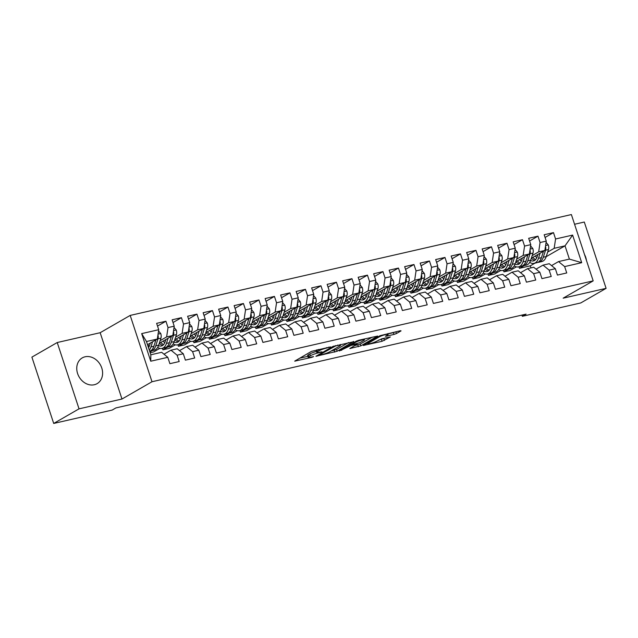 <?xml version="1.0" encoding="UTF-8"?>
<svg xmlns="http://www.w3.org/2000/svg" width="638" height="638" viewBox="0 0 638 638"><rect width="100%" height="100%" fill="white"/><g stroke="black" fill="none" stroke-linecap="round" stroke-linejoin="round"><path stroke-width="0.96" d="M330.548 346.905L311.519 351.355L294.692 361.14L311.711 357.392L313.601 356.61L310.913 357.128A5.981 0.829 161.8 0 1 308.17 357.296A5.981 0.829 161.8 0 1 308.983 356.538L310.371 355.741A5.981 0.829 161.8 0 1 318.187 352.934L321.983 351.841L319.471 352.192A5.981 0.829 161.8 0 1 316.735 352.359A5.981 0.829 161.8 0 1 317.549 351.61L318.928 350.812A5.981 0.829 161.8 0 1 326.744 348.005L330.548 346.905M85.085 356.786A14.865 12.234 60.1 0 0 82.262 357.886A14.865 12.234 60.1 0 0 78.251 375.232A14.865 12.234 60.1 0 0 94.272 384.746A14.865 12.234 60.1 0 0 97.096 383.645A14.865 12.234 60.1 0 0 101.107 366.292A14.865 12.234 60.1 0 0 85.085 356.786M393.973 334.44L396.413 333.562L401.063 330.883L400.465 330.699L380.065 335.684L363.237 345.469L382.05 341.306L390.36 336.96L381.827 338.77L376.595 341.25A5 0.694 161.8 0 1 371.356 343.268A5 0.694 161.8 0 1 367.775 343.746A5 0.694 161.8 0 1 368.453 343.116L379.371 336.824A5 0.694 161.8 0 1 384.61 334.806A5 0.694 161.8 0 1 388.191 334.336A5 0.694 161.8 0 1 387.505 334.966L385.432 336.25L386.293 336.194L393.973 334.44L393.383 332.645L395.855 331.752L396.413 333.562M526.079 314.143L115.901 407.921L112.144 410.082L53.704 423.441L79.032 408.846L121.978 399.029L151.996 381.739L593.18 280.88L563.163 298.169L606.1 288.352L580.771 302.946L522.331 316.304L526.079 314.143M353.747 341.705L332.749 346.506L315.914 356.283L337.167 351.251L353.651 341.426M358.851 340.214L377.664 336.059L360.829 345.844L349.847 348.531L357.081 344.185L351.123 345.405L339.376 350.964L356.411 341.091L358.851 340.214M151.996 381.739L130.192 315.419L571.377 214.559L593.18 280.88M150.743 361.212L141.668 333.61L158.718 329.71L157.323 339.041L146.477 341.521L150.831 354.784L150.743 361.212L167.794 357.312L169.891 363.676L179.19 361.555L177.101 355.191L183.297 353.771L185.387 360.135L194.694 358.006L192.596 351.642L198.801 350.23L200.89 356.586L210.197 354.465L208.1 348.101L214.304 346.681L216.394 353.045L225.692 350.916L223.603 344.56L229.808 343.14L231.897 349.504L241.196 347.375L239.106 341.011L245.303 339.591L247.4 345.956L256.699 343.834L254.61 337.47L260.806 336.051L262.904 342.415L272.203 340.285L270.105 333.921L276.31 332.51L278.399 338.874L287.706 336.744L285.609 330.38L291.813 328.961L293.903 335.325L303.202 333.195L301.112 326.839L307.317 325.42L309.406 331.784L318.705 329.655L316.615 323.291L322.812 321.871L324.909 328.235L334.208 326.114L332.119 319.75L338.315 318.33L340.413 324.694L349.712 322.565L347.622 316.201L353.819 314.789L355.908 321.153L365.215 319.024L363.118 312.66L369.322 311.24L371.412 317.604L380.719 315.483L378.621 309.119L384.826 307.699L386.915 314.063L396.214 311.934L394.125 305.57L400.329 304.159L402.418 310.515L411.717 308.393L409.628 302.029L415.824 300.61L417.922 306.974L427.221 304.844L425.131 298.488L431.328 297.069L433.425 303.433L442.724 301.303L440.627 294.939L446.831 293.52L448.921 299.884L458.228 297.763L456.13 291.399L462.335 289.979L464.424 296.343L473.723 294.214L471.634 287.85L477.838 286.438L479.928 292.802L489.226 290.673L487.137 284.309L493.334 282.889L495.431 289.253L504.73 287.132L502.64 280.768L508.837 279.348L510.934 285.712L520.233 283.583L518.144 277.219L524.34 275.807L526.43 282.163L535.737 280.042L533.639 273.678L539.844 272.259L541.933 278.623L551.24 276.493L549.143 270.137L555.347 268.718L557.437 275.082L566.735 272.952L564.646 266.588L558.537 261.58L569.391 259.1L565.029 245.837L554.175 248.318L547.675 252.058M157.522 326.066L165.928 321.225L156.629 323.346L158.718 329.71M165.928 321.225L168.025 327.581L174.222 326.17L172.826 335.5L159.277 343.3M173.026 322.517L181.431 317.676L172.132 319.805L174.222 326.17M181.431 317.676L183.521 324.04L189.725 322.621L188.33 331.951L174.78 339.759M188.529 318.976L196.935 314.135L187.636 316.257L189.725 322.621M196.935 314.135L199.024 320.499L205.229 319.08L203.833 328.411L190.284 336.218M204.024 315.435L212.438 310.586L203.131 312.716L205.229 319.08M212.438 310.586L214.528 316.95L220.732 315.539L219.336 324.87L205.787 332.669M219.528 311.886L227.941 307.045L218.635 309.175L220.732 315.539M227.941 307.045L230.031 313.41L236.227 311.99L234.832 321.321L221.29 329.128M235.031 308.345L243.437 303.505L234.138 305.626L236.227 311.99M243.437 303.505L245.534 309.869L251.731 308.449L250.335 317.78L236.786 325.579M250.535 304.804L258.94 299.956L249.641 302.085L251.731 308.449M258.94 299.956L261.03 306.32L267.234 304.9L265.839 314.231L252.289 322.038M266.038 301.256L274.444 296.415L265.145 298.536L267.234 304.9M274.444 296.415L276.533 302.779L282.738 301.359L281.342 310.69L267.793 318.498M281.533 297.715L289.947 292.866L280.64 294.995L282.738 301.359M289.947 292.866L292.037 299.23L298.241 297.818L296.845 307.149L283.296 314.949M297.037 294.166L305.45 289.325L296.144 291.454L298.241 297.818M305.45 289.325L307.54 295.689L313.736 294.27L312.349 303.6L298.799 311.408M312.54 290.625L320.946 285.784L311.647 287.905L313.736 294.27M320.946 285.784L323.043 292.148L329.24 290.729L327.844 300.059L314.295 307.867M328.044 287.084L336.449 282.235L327.15 284.365L329.24 290.729M336.449 282.235L338.547 288.599L344.743 287.18L343.348 296.518L329.798 304.318M343.547 283.535L351.953 278.694L342.654 280.824L344.743 287.18M351.953 278.694L354.042 285.058L360.247 283.639L358.851 292.97L345.302 300.777M359.05 279.994L367.456 275.153L358.157 277.275L360.247 283.639M367.456 275.153L369.546 281.51L375.75 280.098L374.354 289.429L360.805 297.228M374.546 276.453L382.959 271.605L373.653 273.734L375.75 280.098M382.959 271.605L385.049 277.969L391.254 276.549L389.858 285.88L376.308 293.687M390.049 272.904L398.463 268.064L389.156 270.185L391.254 276.549M398.463 268.064L400.552 274.428L406.749 273.008L405.353 282.339L391.812 290.146M405.553 269.364L413.958 264.515L404.659 266.644L406.749 273.008M413.958 264.515L416.056 270.879L422.252 269.467L420.857 278.798L407.307 286.598M421.056 265.815L429.462 260.974L420.163 263.103L422.252 269.467M429.462 260.974L431.551 267.338L437.756 265.918L436.36 275.249L422.811 283.057M436.559 262.274L444.965 257.433L435.666 259.554L437.756 265.918M444.965 257.433L447.055 263.797L453.259 262.377L451.863 271.708L438.314 279.516M452.063 258.733L460.469 253.884L451.162 256.013L453.259 262.377M460.469 253.884L462.558 260.248L468.763 258.829L467.367 268.159L453.817 275.967M467.558 255.184L475.972 250.343L466.665 252.473L468.763 258.829M475.972 250.343L478.061 256.707L484.258 255.288L482.87 264.618L469.321 272.426M483.062 251.643L491.467 246.802L482.168 248.924L484.258 255.288M491.467 246.802L493.565 253.158L499.761 251.747L498.366 261.078L484.816 268.877M498.565 248.094L506.971 243.253L497.672 245.383L499.761 251.747M506.971 243.253L509.068 249.618L515.265 248.198L513.869 257.529L500.32 265.336M514.068 244.553L522.474 239.713L513.175 241.834L515.265 248.198M522.474 239.713L524.564 246.077L530.768 244.657L529.373 253.988L515.823 261.795M529.572 241.012L537.978 236.164L528.679 238.293L530.768 244.657M537.978 236.164L540.067 242.528L546.272 241.116L544.876 250.447L531.326 258.246M545.067 237.464L553.481 232.623L544.174 234.752L546.272 241.116M553.481 232.623L555.57 238.987L572.621 235.087L581.697 262.689L564.646 266.588M536.048 269.148L543.034 265.129L549.238 263.709L555.347 268.718M549.143 270.137L543.034 265.129M540.139 253.174L538.48 258.334A14.578 8.031 77.1 0 1 534.022 263.342A14.578 8.031 77.1 0 1 529.723 262.37L529.684 262.425M524.181 265.591L519.468 268.311L518.965 266.788M530.991 267.88L530.314 265.831L519.468 268.311M530.314 265.831L535.035 263.111M546.192 256.691L565.029 245.837L572.621 235.087M555.57 238.987L554.175 248.318M520.544 272.697L527.53 268.67L533.735 267.25L539.844 272.259M533.639 273.678L527.53 268.67M516.365 266.867L510.169 270.44L503.964 271.852L503.462 270.329M544.876 250.447L538.671 251.858L532.172 255.607M508.685 269.14L503.964 271.852M540.067 242.528L538.671 251.858M505.041 276.238L512.027 272.211L518.231 270.799L524.34 275.807M518.144 277.219L512.027 272.211M500.87 270.408L494.665 273.981L488.461 275.401L487.958 273.877M529.373 253.988L523.168 255.407L516.676 259.148M493.182 272.681L488.461 275.401M524.564 246.077L523.168 255.407M489.545 279.779L496.531 275.76L502.728 274.34L508.837 279.348M502.64 280.768L496.531 275.76M485.366 273.949L479.162 277.53L472.957 278.942L472.455 277.418M513.869 257.529L507.673 258.948L501.173 262.696M477.679 276.222L472.957 278.942M509.068 249.618L507.673 258.948M474.042 283.328L481.028 279.3L487.225 277.881L493.334 282.889M487.137 284.309L481.028 279.3M469.863 277.498L463.659 281.071L457.462 282.49L456.96 280.959M498.366 261.078L492.169 262.489L485.67 266.237M462.175 279.771L457.462 282.49M493.565 253.158L492.169 262.489M458.539 286.869L465.525 282.841L471.729 281.43L477.838 286.438M471.634 287.85L465.525 282.841M454.36 281.039L448.155 284.612L441.959 286.031L441.456 284.508M482.87 264.618L476.666 266.038L470.166 269.778M446.672 283.312L441.959 286.031M478.061 256.707L476.666 266.038M443.035 290.41L450.021 286.39L456.226 284.971L462.335 289.979M456.13 291.399L450.021 286.39M438.856 284.58L432.652 288.161L426.455 289.572L425.953 288.049M467.367 268.159L461.162 269.579L454.663 273.327M431.168 286.861L426.455 289.572M462.558 260.248L461.162 269.579M427.532 293.959L434.518 289.931L440.722 288.512L446.831 293.52M440.627 294.939L434.518 289.931M423.361 288.129L417.156 291.702L410.952 293.121L410.449 291.598M451.863 271.708L445.659 273.128L439.159 276.868M415.673 290.402L410.952 293.121M447.055 263.797L445.659 273.128M412.036 297.499L419.022 293.48L425.219 292.06L431.328 297.069M425.131 298.488L419.022 293.48M407.857 291.67L401.653 295.242L395.448 296.662L394.946 295.139M436.36 275.249L430.164 276.669L423.664 280.409M400.17 293.943L395.448 296.662M431.551 267.338L430.164 276.669M396.533 301.048L403.519 297.021L409.716 295.601L415.824 300.61M409.628 302.029L403.519 297.021M392.354 295.219L386.149 298.791L379.945 300.211L379.45 298.68M420.857 278.798L414.66 280.21L408.161 283.958M400.624 285.066L398.965 290.226A14.578 8.031 77.1 0 1 394.507 295.242A14.578 8.031 77.1 0 1 390.201 294.262L390.169 294.317M384.666 297.491L379.945 300.211M416.056 270.879L414.66 280.21M381.03 304.589L388.016 300.562L394.212 299.15L400.329 304.159M394.125 305.57L388.016 300.562M376.851 298.759L370.646 302.332L364.45 303.752L363.947 302.229M405.353 282.339L399.157 283.758L392.657 287.499M369.163 301.032L364.45 303.752M400.552 274.428L399.157 283.758M365.526 308.13L372.512 304.111L378.717 302.691L384.826 307.699M378.621 309.119L372.512 304.111M361.347 302.3L355.143 305.881L348.946 307.293L348.444 305.769M389.858 285.88L383.653 287.299L377.154 291.048M353.659 304.581L348.946 307.293M385.049 277.969L383.653 287.299M350.023 311.679L357.009 307.652L363.213 306.232L369.322 311.24M363.118 312.66L357.009 307.652M345.844 305.849L339.647 309.422L333.443 310.842L332.94 309.318M374.354 289.429L368.15 290.848L361.65 294.589M338.164 308.122L333.443 310.842M369.546 281.51L368.15 290.848M334.519 315.22L341.505 311.192L347.71 309.781L353.819 314.789M347.622 316.201L341.505 311.192M330.348 309.39L324.144 312.963L317.939 314.382L317.437 312.859M358.851 292.97L352.647 294.389L346.155 298.129M322.661 311.663L317.939 314.382M354.042 285.058L352.647 294.389M319.024 318.761L326.01 314.741L332.207 313.322L338.315 318.33M332.119 319.75L326.01 314.741M314.845 312.939L308.64 316.512L302.436 317.923L301.934 316.4M343.348 296.518L337.151 297.93L330.651 301.678M307.157 315.212L302.436 317.923M338.547 288.599L337.151 297.93M303.521 322.31L310.507 318.282L316.703 316.863L322.812 321.871M316.615 323.291L310.507 318.282M299.342 316.48L293.137 320.053L286.94 321.472L286.438 319.949M327.844 300.059L321.648 301.479L315.148 305.219M291.654 318.753L286.94 321.472M323.043 292.148L321.648 301.479M288.017 325.851L295.003 321.831L301.208 320.412L307.317 325.42M301.112 326.839L295.003 321.831M283.838 320.021L277.634 323.594L271.437 325.013L270.935 323.49M312.349 303.6L306.144 305.02L299.645 308.76M276.15 322.294L271.437 325.013M307.54 295.689L306.144 305.02M272.514 329.399L279.5 325.372L285.704 323.952L291.813 328.961M285.609 330.38L279.5 325.372M268.335 323.57L262.13 327.142L255.934 328.562L255.431 327.031M296.845 307.149L290.641 308.561L284.141 312.309M276.605 313.418L274.946 318.577A14.578 8.031 77.1 0 1 270.488 323.594A14.578 8.031 77.1 0 1 266.19 322.613L266.15 322.668M260.647 325.843L255.934 328.562M292.037 299.23L290.641 308.561M257.01 332.94L263.996 328.913L270.201 327.501L276.31 332.51M270.105 333.921L263.996 328.913M252.839 327.111L246.635 330.683L240.43 332.103L239.928 330.58M281.342 310.69L275.137 312.11L268.638 315.85M245.151 329.383L240.43 332.103M276.533 302.779L275.137 312.11M241.515 336.481L248.501 332.462L254.698 331.042L260.806 336.051M254.61 337.47L248.501 332.462M237.336 330.651L231.131 334.232L224.927 335.644L224.424 334.121M265.839 314.231L259.642 315.651L253.142 319.399M229.648 332.932L224.927 335.644M261.03 306.32L259.642 315.651M226.011 340.03L232.998 336.003L239.194 334.583L245.303 339.591M239.106 341.011L232.998 336.003M221.833 334.2L215.628 337.773L209.424 339.193L208.929 337.669M250.335 317.78L244.139 319.199L237.639 322.94M214.145 336.473L209.424 339.193M245.534 309.869L244.139 319.199M210.508 343.571L217.494 339.552L223.691 338.132L229.808 343.14M223.603 344.56L217.494 339.552M206.329 337.741L200.125 341.314L193.928 342.734L193.426 341.21M234.832 321.321L228.635 322.74L222.136 326.481M198.641 340.014L193.928 342.734M230.031 313.41L228.635 322.74M195.005 347.12L201.991 343.092L208.195 341.673L214.304 346.681M208.1 348.101L201.991 343.092M190.826 341.29L184.621 344.863L178.425 346.274L177.922 344.751M219.336 324.87L213.132 326.281L206.632 330.029M183.138 343.563L178.425 346.274M214.528 316.95L213.132 326.281M179.501 350.661L186.487 346.633L192.692 345.222L198.801 350.23M192.596 351.642L186.487 346.633M175.322 344.831L169.118 348.404L162.921 349.823L162.419 348.3M203.833 328.411L197.628 329.83L191.129 333.57M167.642 347.104L162.921 349.823M199.024 320.499L197.628 329.83M163.998 354.202L170.984 350.182L177.189 348.763L183.297 353.771M177.101 355.191L170.984 350.182M159.827 348.372L153.622 351.945L150.161 352.742M188.33 331.951L182.125 333.371L175.633 337.119M152.139 350.645L149.898 351.937M183.521 324.04L182.125 333.371M150.831 354.784L161.685 352.304L167.794 357.312M172.826 335.5L166.63 336.912L160.13 340.66M168.025 327.581L166.63 336.912M521.932 315.092L522.331 316.304M606.1 288.352L584.296 222.032L574.567 224.257M121.978 399.029L100.166 332.709L57.229 342.526L79.032 408.846M57.229 342.526L31.9 357.12L53.704 423.441M100.166 332.709L130.192 315.419M551.551 265.607L558.537 261.58M157.323 339.041L147.514 344.695M141.668 333.61L146.477 341.521M569.391 259.1L581.697 262.689M586.442 260.392A14.865 12.234 60.1 0 0 584.488 254.45M316.735 352.359L316.145 350.573A5.981 0.829 161.8 0 1 316.958 349.815L317.03 349.776M316.432 351.434A5.981 0.829 161.8 0 0 309.781 353.954L310.371 355.741M308.17 357.296L307.58 355.502A5.981 0.829 161.8 0 1 308.401 354.744L309.781 353.954M299.573 358.237L307.859 356.347M331.066 351.036L336.577 349.457L348.531 342.574M335.572 345.987L319.311 354.975L321.943 354.6A5.981 0.829 161.8 0 0 329.758 351.793L339.703 346.067A5.981 0.829 161.8 0 0 340.517 345.31A5.981 0.829 161.8 0 0 337.781 345.477L335.572 345.987L335.436 345.565M372.193 337.167L360.239 344.049L360.829 345.844M354.728 345.629L360.239 344.049M363.804 340.405A5 0.694 161.8 0 0 364.481 339.767A5 0.694 161.8 0 0 360.901 340.245A5 0.694 161.8 0 0 355.661 342.263L351.817 344.48L352.415 344.664L359.96 342.614L363.804 340.405M388.04 333.873L393.383 332.645M378.39 340.221L384.897 338.068M150.369 343.053L149.619 345.365A12.098 6.667 77.1 0 1 148.502 347.678M152.586 341.769L150.935 346.928A14.578 8.031 77.1 0 1 149.292 350.095M158.535 330.955L160.784 333.618A5.048 2.783 77.1 0 1 160.936 338.148L158.679 345.158A14.578 8.031 77.1 0 1 154.229 350.174L151.278 350.844A14.578 8.031 -102.9 0 0 155.736 345.836L157.993 338.818A5.048 2.783 -102.9 0 0 158.16 335.7L157.913 335.125M149.268 346.314A12.098 6.667 77.1 0 1 147.673 344.6M155.935 339.839L153.878 346.259A14.578 8.031 77.1 0 1 149.659 351.211M150.329 350.956A14.578 8.031 -102.9 0 0 151.278 350.844M165.872 339.504L165.122 341.824A12.098 6.667 77.1 0 1 161.422 345.987A12.098 6.667 77.1 0 1 158.543 345.565M168.089 338.228L166.43 343.388A14.578 8.031 77.1 0 1 161.972 348.396A14.578 8.031 77.1 0 1 157.674 347.423M174.038 327.414L176.279 330.077A5.048 2.783 77.1 0 1 176.439 334.599L174.182 341.617A14.578 8.031 77.1 0 1 169.724 346.625L166.781 347.303A14.578 8.031 -102.9 0 0 171.239 342.287L173.488 335.277A5.048 2.783 -102.9 0 0 173.664 332.159L173.416 331.585M164.763 342.773A12.098 6.667 77.1 0 1 163.176 341.059M171.439 336.298L169.381 342.718A14.578 8.031 77.1 0 1 164.923 347.726L161.972 348.396M159.325 343.276A12.098 6.667 -102.9 0 0 162.826 345.341M165.824 347.415A14.578 8.031 -102.9 0 0 166.781 347.303M163.639 344.6A12.098 6.667 77.1 0 1 160.8 342.431M181.367 335.963L180.626 338.284A12.098 6.667 77.1 0 1 176.925 342.439A12.098 6.667 77.1 0 1 174.046 342.024M183.592 334.679L181.934 339.847A14.578 8.031 77.1 0 1 177.476 344.855A14.578 8.031 77.1 0 1 173.177 343.874M189.542 323.873L191.783 326.528A5.048 2.783 77.1 0 1 191.942 331.058L189.685 338.068A14.578 8.031 77.1 0 1 185.227 343.084L182.285 343.754A14.578 8.031 -102.9 0 0 186.743 338.746L188.992 331.728A5.048 2.783 -102.9 0 0 189.167 328.618L188.912 328.036M180.267 339.225A12.098 6.667 77.1 0 1 178.68 337.518M186.942 332.757L184.884 339.169A14.578 8.031 77.1 0 1 180.426 344.185L177.476 344.855M174.828 339.727A12.098 6.667 -102.9 0 0 178.329 341.801M181.328 343.866A14.578 8.031 -102.9 0 0 182.285 343.754M179.134 341.059A12.098 6.667 77.1 0 1 176.303 338.882M196.871 332.422L196.129 334.735A12.098 6.667 77.1 0 1 192.429 338.898A12.098 6.667 77.1 0 1 189.55 338.483M199.096 331.138L197.437 336.298A14.578 8.031 77.1 0 1 192.979 341.314A14.578 8.031 77.1 0 1 188.681 340.333M205.037 320.324L207.286 322.988A5.048 2.783 77.1 0 1 207.438 327.517L205.189 334.527A14.578 8.031 77.1 0 1 200.731 339.536L197.788 340.214A14.578 8.031 -102.9 0 0 202.246 335.197L204.495 328.187A5.048 2.783 -102.9 0 0 204.67 325.069L204.415 324.495M195.77 335.684A12.098 6.667 77.1 0 1 194.175 333.969M202.445 329.208L200.38 335.628A14.578 8.031 77.1 0 1 195.922 340.636L192.979 341.314M190.331 336.186A12.098 6.667 -102.9 0 0 193.832 338.252M196.831 340.325A14.578 8.031 -102.9 0 0 197.788 340.214M194.638 337.51A12.098 6.667 77.1 0 1 191.799 335.341M212.374 328.873L211.633 331.194A12.098 6.667 77.1 0 1 207.932 335.349A12.098 6.667 77.1 0 1 205.053 334.934M214.599 327.597L212.94 332.757A14.578 8.031 77.1 0 1 208.482 337.765A14.578 8.031 77.1 0 1 204.176 336.792M220.541 316.783L222.79 319.439A5.048 2.783 77.1 0 1 222.941 323.968L220.692 330.986A14.578 8.031 77.1 0 1 216.234 335.995L213.283 336.673A14.578 8.031 -102.9 0 0 217.741 331.656L219.998 324.646A5.048 2.783 -102.9 0 0 220.174 321.528L219.919 320.954M211.274 332.143A12.098 6.667 77.1 0 1 209.679 330.428M217.949 325.667L215.883 332.079A14.578 8.031 77.1 0 1 211.425 337.095L208.482 337.765M205.835 332.645A12.098 6.667 -102.9 0 0 209.336 334.711M212.334 336.784A14.578 8.031 -102.9 0 0 213.283 336.673M210.141 333.969A12.098 6.667 77.1 0 1 207.302 331.8M227.878 325.332L227.128 327.645A12.098 6.667 77.1 0 1 223.428 331.808A12.098 6.667 77.1 0 1 220.549 331.393M230.103 324.048L228.444 329.208A14.578 8.031 77.1 0 1 223.986 334.224A14.578 8.031 77.1 0 1 219.679 333.243M236.044 313.234L238.293 315.898A5.048 2.783 77.1 0 1 238.445 320.428L236.196 327.438A14.578 8.031 77.1 0 1 231.738 332.454L228.787 333.124A14.578 8.031 -102.9 0 0 233.245 328.115L235.502 321.097A5.048 2.783 -102.9 0 0 235.669 317.979L235.422 317.405M226.777 328.594A12.098 6.667 77.1 0 1 225.182 326.879M233.444 322.118L231.387 328.538A14.578 8.031 77.1 0 1 226.929 333.546L223.986 334.224M221.338 329.096A12.098 6.667 -102.9 0 0 224.831 331.162M227.838 333.235A14.578 8.031 -102.9 0 0 228.787 333.124M225.645 330.42A12.098 6.667 77.1 0 1 222.806 328.251M243.381 321.791L242.631 324.104A12.098 6.667 77.1 0 1 238.931 328.267A12.098 6.667 77.1 0 1 236.052 327.844M245.598 320.507L243.939 325.667A14.578 8.031 77.1 0 1 239.489 330.683A14.578 8.031 77.1 0 1 235.183 329.702M251.547 309.693L253.796 312.357A5.048 2.783 77.1 0 1 253.948 316.879L251.691 323.897A14.578 8.031 77.1 0 1 247.233 328.905L244.29 329.583A14.578 8.031 -102.9 0 0 248.748 324.567L251.005 317.557A5.048 2.783 -102.9 0 0 251.173 314.438L250.925 313.864M242.281 325.053A12.098 6.667 77.1 0 1 240.686 323.338M248.948 318.577L246.89 324.997A14.578 8.031 77.1 0 1 242.432 330.005L239.489 330.683M236.834 325.555A12.098 6.667 -102.9 0 0 240.335 327.621M243.341 329.694A14.578 8.031 -102.9 0 0 244.29 329.583M241.148 326.879A12.098 6.667 77.1 0 1 238.309 324.71M258.876 318.242L258.135 320.563A12.098 6.667 77.1 0 1 254.434 324.718A12.098 6.667 77.1 0 1 251.555 324.303M261.101 316.966L259.443 322.126A14.578 8.031 77.1 0 1 254.985 327.135A14.578 8.031 77.1 0 1 250.686 326.162M267.051 306.152L269.292 308.808A5.048 2.783 77.1 0 1 269.451 313.338L267.194 320.348A14.578 8.031 77.1 0 1 262.736 325.364L259.794 326.034A14.578 8.031 -102.9 0 0 264.252 321.026L266.501 314.016A5.048 2.783 -102.9 0 0 266.676 310.897L266.421 310.315M257.776 321.504A12.098 6.667 77.1 0 1 256.189 319.798M264.451 315.036L262.393 321.448A14.578 8.031 77.1 0 1 257.935 326.465L254.985 327.135M252.337 322.015A12.098 6.667 -102.9 0 0 255.838 324.08M258.837 326.146A14.578 8.031 -102.9 0 0 259.794 326.034M256.643 323.338A12.098 6.667 77.1 0 1 253.812 321.161M274.38 314.701L273.638 317.014A12.098 6.667 77.1 0 1 269.938 321.177A12.098 6.667 77.1 0 1 267.059 320.762M282.546 302.603L284.795 305.267A5.048 2.783 77.1 0 1 284.955 309.797L282.698 316.807A14.578 8.031 77.1 0 1 278.24 321.823L275.297 322.493A14.578 8.031 -102.9 0 0 279.755 317.485L282.004 310.467A5.048 2.783 -102.9 0 0 282.179 307.349L281.924 306.774M273.279 317.963A12.098 6.667 77.1 0 1 271.684 316.249M279.954 311.488L277.889 317.907A14.578 8.031 77.1 0 1 273.431 322.916L270.488 323.594M267.84 318.466A12.098 6.667 -102.9 0 0 271.341 320.531M274.34 322.605A14.578 8.031 -102.9 0 0 275.297 322.493M272.147 319.79A12.098 6.667 77.1 0 1 269.308 317.62M289.883 311.153L289.142 313.473A12.098 6.667 77.1 0 1 285.441 317.636A12.098 6.667 77.1 0 1 282.562 317.214M292.108 309.877L290.45 315.036A14.578 8.031 77.1 0 1 285.991 320.045A14.578 8.031 77.1 0 1 281.693 319.072M298.05 299.062L300.299 301.726A5.048 2.783 77.1 0 1 300.45 306.248L298.201 313.266A14.578 8.031 77.1 0 1 293.743 318.274L290.8 318.952A14.578 8.031 -102.9 0 0 295.25 313.936L297.507 306.926A5.048 2.783 -102.9 0 0 297.683 303.808L297.428 303.233M288.783 314.422A12.098 6.667 77.1 0 1 287.188 312.708M295.458 307.947L293.392 314.359A14.578 8.031 77.1 0 1 288.934 319.375L285.991 320.045M283.344 314.925A12.098 6.667 -102.9 0 0 286.845 316.99M289.843 319.064A14.578 8.031 -102.9 0 0 290.8 318.952M287.65 316.249A12.098 6.667 77.1 0 1 284.811 314.079M305.387 307.612L304.645 309.932A12.098 6.667 77.1 0 1 300.945 314.087A12.098 6.667 77.1 0 1 298.058 313.673M307.612 306.328L305.953 311.496A14.578 8.031 77.1 0 1 301.495 316.504A14.578 8.031 77.1 0 1 297.188 315.523M313.553 295.522L315.802 298.177A5.048 2.783 77.1 0 1 315.954 302.707L313.705 309.717A14.578 8.031 77.1 0 1 309.247 314.733L306.296 315.403A14.578 8.031 -102.9 0 0 310.754 310.395L313.011 303.377A5.048 2.783 -102.9 0 0 313.178 300.267L312.931 299.685M304.286 310.873A12.098 6.667 77.1 0 1 302.691 309.167M310.961 304.406L308.896 310.818A14.578 8.031 77.1 0 1 304.438 315.834L301.495 316.504M298.847 311.376A12.098 6.667 -102.9 0 0 302.34 313.449M305.347 315.515A14.578 8.031 -102.9 0 0 306.296 315.403M303.154 312.7A12.098 6.667 77.1 0 1 300.315 310.531M320.89 304.071L320.14 306.384A12.098 6.667 77.1 0 1 316.44 310.546A12.098 6.667 77.1 0 1 313.561 310.124M323.107 302.787L321.456 307.947A14.578 8.031 77.1 0 1 316.998 312.963A14.578 8.031 77.1 0 1 312.692 311.982M329.056 291.973L331.305 294.636A5.048 2.783 77.1 0 1 331.457 299.166L329.2 306.176A14.578 8.031 77.1 0 1 324.75 311.185L321.799 311.862A14.578 8.031 -102.9 0 0 326.257 306.846L328.514 299.836A5.048 2.783 -102.9 0 0 328.682 296.718L328.434 296.144M319.79 307.333A12.098 6.667 77.1 0 1 318.195 305.618M326.457 300.857L324.399 307.277A14.578 8.031 77.1 0 1 319.941 312.285L316.998 312.963M314.351 307.835A12.098 6.667 -102.9 0 0 317.844 309.901M320.85 311.974A14.578 8.031 -102.9 0 0 321.799 311.862M318.657 309.159A12.098 6.667 77.1 0 1 315.818 306.99M336.393 300.522L335.644 302.843A12.098 6.667 77.1 0 1 331.943 306.998A12.098 6.667 77.1 0 1 329.064 306.583M338.611 299.246L336.952 304.406A14.578 8.031 77.1 0 1 332.494 309.414A14.578 8.031 77.1 0 1 328.195 308.441M344.56 288.432L346.801 291.087A5.048 2.783 77.1 0 1 346.96 295.617L344.703 302.635A14.578 8.031 77.1 0 1 340.245 307.644L337.303 308.314A14.578 8.031 -102.9 0 0 341.761 303.305L344.01 296.295A5.048 2.783 -102.9 0 0 344.185 293.177L343.938 292.595M335.285 303.784A12.098 6.667 77.1 0 1 333.698 302.077M341.96 297.316L339.902 303.728A14.578 8.031 77.1 0 1 335.444 308.744L332.494 309.414M329.846 304.294A12.098 6.667 -102.9 0 0 333.347 306.36M336.346 308.433A14.578 8.031 -102.9 0 0 337.303 308.314M334.16 305.618A12.098 6.667 77.1 0 1 331.321 303.441M351.889 296.981L351.147 299.294A12.098 6.667 77.1 0 1 347.447 303.457A12.098 6.667 77.1 0 1 344.568 303.042M354.114 295.697L352.455 300.857A14.578 8.031 77.1 0 1 347.997 305.873A14.578 8.031 77.1 0 1 343.699 304.892M360.063 284.883L362.304 287.547A5.048 2.783 77.1 0 1 362.464 292.076L360.207 299.086A14.578 8.031 77.1 0 1 355.749 304.103L352.806 304.773A14.578 8.031 -102.9 0 0 357.264 299.764L359.513 292.746A5.048 2.783 -102.9 0 0 359.688 289.628L359.433 289.054M350.788 300.243A12.098 6.667 77.1 0 1 349.201 298.528M357.463 293.767L355.406 300.187A14.578 8.031 77.1 0 1 350.948 305.195L347.997 305.873M345.349 300.745A12.098 6.667 -102.9 0 0 348.85 302.811M351.849 304.884A14.578 8.031 -102.9 0 0 352.806 304.773M349.656 302.069A12.098 6.667 77.1 0 1 346.825 299.9M367.392 293.432L366.651 295.753A12.098 6.667 77.1 0 1 362.95 299.916A12.098 6.667 77.1 0 1 360.071 299.493M369.617 292.156L367.959 297.316A14.578 8.031 77.1 0 1 363.5 302.324A14.578 8.031 77.1 0 1 359.202 301.351M375.559 281.342L377.808 284.006A5.048 2.783 77.1 0 1 377.959 288.528L375.71 295.546A14.578 8.031 77.1 0 1 371.252 300.554L368.309 301.232A14.578 8.031 -102.9 0 0 372.767 296.215L375.016 289.205A5.048 2.783 -102.9 0 0 375.192 286.087L374.937 285.513M366.292 296.702A12.098 6.667 77.1 0 1 364.697 294.987M372.967 290.226L370.901 296.646A14.578 8.031 77.1 0 1 366.443 301.654L363.5 302.324M360.853 297.204A12.098 6.667 -102.9 0 0 364.354 299.27M367.352 301.343A14.578 8.031 -102.9 0 0 368.309 301.232M365.159 298.528A12.098 6.667 77.1 0 1 362.32 296.359M382.896 289.891L382.154 292.212A12.098 6.667 77.1 0 1 378.454 296.367A12.098 6.667 77.1 0 1 375.575 295.952M385.121 288.607L383.462 293.775A14.578 8.031 77.1 0 1 379.004 298.783A14.578 8.031 77.1 0 1 374.697 297.802M391.062 277.801L393.311 280.457A5.048 2.783 77.1 0 1 393.463 284.987L391.214 291.997A14.578 8.031 77.1 0 1 386.756 297.013L383.805 297.683A14.578 8.031 -102.9 0 0 388.263 292.675L390.52 285.657A5.048 2.783 -102.9 0 0 390.695 282.546L390.44 281.964M381.795 293.153A12.098 6.667 77.1 0 1 380.2 291.446M388.47 286.685L386.405 293.097A14.578 8.031 77.1 0 1 381.947 298.113L379.004 298.783M376.356 293.663A12.098 6.667 -102.9 0 0 379.857 295.729M382.856 297.794A14.578 8.031 -102.9 0 0 383.805 297.683M380.663 294.987A12.098 6.667 77.1 0 1 377.824 292.81M398.399 286.35L397.649 288.663A12.098 6.667 77.1 0 1 393.949 292.826A12.098 6.667 77.1 0 1 391.07 292.411M406.565 274.252L408.814 276.916A5.048 2.783 77.1 0 1 408.966 281.446L406.717 288.456A14.578 8.031 77.1 0 1 402.259 293.472L399.308 294.142A14.578 8.031 -102.9 0 0 403.766 289.126L406.023 282.116A5.048 2.783 -102.9 0 0 406.191 278.997L405.943 278.423M397.299 289.612A12.098 6.667 77.1 0 1 395.704 287.897M403.966 283.136L401.908 289.556A14.578 8.031 77.1 0 1 397.45 294.565L394.507 295.242M391.86 290.115A12.098 6.667 -102.9 0 0 395.353 292.18M398.359 294.254A14.578 8.031 -102.9 0 0 399.308 294.142M396.166 291.438A12.098 6.667 77.1 0 1 393.327 289.269M413.902 282.801L413.153 285.122A12.098 6.667 77.1 0 1 409.452 289.285A12.098 6.667 77.1 0 1 406.573 288.862M416.12 281.525L414.461 286.685A14.578 8.031 77.1 0 1 410.011 291.694A14.578 8.031 77.1 0 1 405.704 290.721M422.069 270.711L424.318 273.375A5.048 2.783 77.1 0 1 424.469 277.897L422.212 284.915A14.578 8.031 77.1 0 1 417.754 289.923L414.812 290.601A14.578 8.031 -102.9 0 0 419.27 285.585L421.527 278.575A5.048 2.783 -102.9 0 0 421.694 275.457L421.447 274.882M412.802 286.071A12.098 6.667 77.1 0 1 411.207 284.357M419.469 279.596L417.411 286.007A14.578 8.031 77.1 0 1 412.953 291.024L410.011 291.694M407.355 286.574A12.098 6.667 -102.9 0 0 410.856 288.639M413.863 290.713A14.578 8.031 -102.9 0 0 414.812 290.601M411.67 287.897A12.098 6.667 77.1 0 1 408.83 285.728M429.398 279.261L428.656 281.573A12.098 6.667 77.1 0 1 424.956 285.736A12.098 6.667 77.1 0 1 422.077 285.322M431.623 277.977L429.964 283.136A14.578 8.031 77.1 0 1 425.506 288.153A14.578 8.031 77.1 0 1 421.208 287.172M437.572 267.17L439.813 269.826A5.048 2.783 77.1 0 1 439.973 274.356L437.716 281.366A14.578 8.031 77.1 0 1 433.258 286.382L430.315 287.052A14.578 8.031 -102.9 0 0 434.773 282.044L437.022 275.026A5.048 2.783 -102.9 0 0 437.197 271.908L436.942 271.333M428.297 282.522A12.098 6.667 77.1 0 1 426.71 280.816M434.972 276.047L432.915 282.467A14.578 8.031 77.1 0 1 428.457 287.483L425.506 288.153M422.858 283.025A12.098 6.667 -102.9 0 0 426.359 285.09M429.358 287.164A14.578 8.031 -102.9 0 0 430.315 287.052M427.165 284.349A12.098 6.667 77.1 0 1 424.334 282.179M444.901 275.72L444.16 278.032A12.098 6.667 77.1 0 1 440.459 282.195A12.098 6.667 77.1 0 1 437.58 281.773M447.126 274.436L445.468 279.596A14.578 8.031 77.1 0 1 441.01 284.612A14.578 8.031 77.1 0 1 436.711 283.631M453.068 263.622L455.317 266.285A5.048 2.783 77.1 0 1 455.476 270.815L453.219 277.825A14.578 8.031 77.1 0 1 448.761 282.833L445.818 283.511A14.578 8.031 -102.9 0 0 450.276 278.495L452.525 271.485A5.048 2.783 -102.9 0 0 452.701 268.367L452.446 267.793M443.801 278.981A12.098 6.667 77.1 0 1 442.206 277.267M450.476 272.506L448.41 278.926A14.578 8.031 77.1 0 1 443.952 283.934L441.01 284.612M438.362 279.484A12.098 6.667 -102.9 0 0 441.863 281.549M444.861 283.623A14.578 8.031 -102.9 0 0 445.818 283.511M442.668 280.808A12.098 6.667 77.1 0 1 439.829 278.639M460.405 272.171L459.663 274.492A12.098 6.667 77.1 0 1 455.963 278.647A12.098 6.667 77.1 0 1 453.084 278.232M462.63 270.895L460.971 276.055A14.578 8.031 77.1 0 1 456.513 281.063A14.578 8.031 77.1 0 1 452.214 280.09M468.571 260.081L470.82 262.736A5.048 2.783 77.1 0 1 470.972 267.266L468.723 274.284A14.578 8.031 77.1 0 1 464.265 279.292L461.322 279.962A14.578 8.031 -102.9 0 0 465.78 274.954L468.029 267.944A5.048 2.783 -102.9 0 0 468.204 264.826L467.949 264.244M459.304 275.433A12.098 6.667 77.1 0 1 457.709 273.726M465.979 268.965L463.914 275.377A14.578 8.031 77.1 0 1 459.456 280.393L456.513 281.063M453.865 275.943A12.098 6.667 -102.9 0 0 457.366 278.009M460.365 280.074A14.578 8.031 -102.9 0 0 461.322 279.962M458.172 277.267A12.098 6.667 77.1 0 1 455.333 275.09M475.908 268.63L475.166 270.943A12.098 6.667 77.1 0 1 471.466 275.106A12.098 6.667 77.1 0 1 468.579 274.691M478.133 267.346L476.474 272.506A14.578 8.031 77.1 0 1 472.016 277.522A14.578 8.031 77.1 0 1 467.71 276.541M484.075 256.532L486.323 259.195A5.048 2.783 77.1 0 1 486.475 263.725L484.226 270.735A14.578 8.031 77.1 0 1 479.768 275.752L476.817 276.421A14.578 8.031 -102.9 0 0 481.275 271.413L483.532 264.395A5.048 2.783 -102.9 0 0 483.7 261.277L483.452 260.703M474.808 271.892A12.098 6.667 77.1 0 1 473.213 270.177M481.483 265.416L479.417 271.836A14.578 8.031 77.1 0 1 474.959 276.844L472.016 277.522M469.369 272.394A12.098 6.667 -102.9 0 0 472.862 274.46M475.868 276.533A14.578 8.031 -102.9 0 0 476.817 276.421M473.675 273.718A12.098 6.667 77.1 0 1 470.836 271.549M491.412 265.081L490.662 267.402A12.098 6.667 77.1 0 1 486.961 271.565A12.098 6.667 77.1 0 1 484.082 271.142M493.629 263.805L491.978 268.965A14.578 8.031 77.1 0 1 487.52 273.973A14.578 8.031 77.1 0 1 483.213 273M499.578 252.991L501.827 255.655A5.048 2.783 77.1 0 1 501.978 260.176L499.721 267.194A14.578 8.031 77.1 0 1 495.271 272.203L492.321 272.881A14.578 8.031 -102.9 0 0 496.779 267.864L499.036 260.854A5.048 2.783 -102.9 0 0 499.203 257.736L498.956 257.162M490.311 268.351A12.098 6.667 77.1 0 1 488.716 266.636M496.978 261.875L494.921 268.295A14.578 8.031 77.1 0 1 490.462 273.303L487.52 273.973M484.872 268.853A12.098 6.667 -102.9 0 0 488.365 270.919M491.372 272.992A14.578 8.031 -102.9 0 0 492.321 272.881M489.179 270.177A12.098 6.667 77.1 0 1 486.339 268.008M506.915 261.54L506.165 263.861A12.098 6.667 77.1 0 1 502.465 268.016A12.098 6.667 77.1 0 1 499.586 267.601M509.132 260.256L507.473 265.424A14.578 8.031 77.1 0 1 503.015 270.432A14.578 8.031 77.1 0 1 498.717 269.451M515.081 249.45L517.322 252.106A5.048 2.783 77.1 0 1 517.482 256.635L515.225 263.646A14.578 8.031 77.1 0 1 510.767 268.662L507.824 269.332A14.578 8.031 -102.9 0 0 512.282 264.323L514.539 257.305A5.048 2.783 -102.9 0 0 514.707 254.195L514.459 253.613M505.806 264.802A12.098 6.667 77.1 0 1 504.219 263.095M512.481 258.334L510.424 264.746A14.578 8.031 77.1 0 1 505.966 269.762L503.015 270.432M500.367 265.304A12.098 6.667 -102.9 0 0 503.868 267.378M506.867 269.443A14.578 8.031 -102.9 0 0 507.824 269.332M504.682 266.636A12.098 6.667 77.1 0 1 501.843 264.459M522.41 257.999L521.669 260.312A12.098 6.667 77.1 0 1 517.968 264.475A12.098 6.667 77.1 0 1 515.089 264.06M524.635 256.715L522.977 261.875A14.578 8.031 77.1 0 1 518.519 266.891A14.578 8.031 77.1 0 1 514.22 265.91M530.585 245.901L532.826 248.565A5.048 2.783 77.1 0 1 532.985 253.095L530.728 260.105A14.578 8.031 77.1 0 1 526.27 265.113L523.327 265.791A14.578 8.031 -102.9 0 0 527.785 260.775L530.034 253.764A5.048 2.783 -102.9 0 0 530.21 250.646L529.955 250.072M521.31 261.261A12.098 6.667 77.1 0 1 519.723 259.546M527.985 254.785L525.927 261.205A14.578 8.031 77.1 0 1 521.469 266.213L518.519 266.891M515.871 261.763A12.098 6.667 -102.9 0 0 519.372 263.829M522.37 265.902A14.578 8.031 -102.9 0 0 523.327 265.791M520.177 263.087A12.098 6.667 77.1 0 1 517.346 260.918M537.914 254.45L537.172 256.771A12.098 6.667 77.1 0 1 533.472 260.934A12.098 6.667 77.1 0 1 530.593 260.511M546.08 242.36L548.329 245.016A5.048 2.783 77.1 0 1 548.481 249.546L546.232 256.564A14.578 8.031 77.1 0 1 541.774 261.572L538.831 262.25A14.578 8.031 -102.9 0 0 543.289 257.234L545.538 250.224A5.048 2.783 -102.9 0 0 545.713 247.105L545.458 246.531M536.813 257.72A12.098 6.667 77.1 0 1 535.218 256.005M543.488 251.244L541.423 257.656A14.578 8.031 77.1 0 1 536.965 262.673L534.022 263.342M531.374 258.223A12.098 6.667 -102.9 0 0 534.875 260.288M537.874 262.362A14.578 8.031 -102.9 0 0 538.831 262.25M535.681 259.546A12.098 6.667 77.1 0 1 532.842 257.377M326.608 347.582L326.744 348.005M318.482 349.441L318.928 350.812M316.958 349.815L317.549 351.61M320.14 352.04L320.276 352.455M318.027 352.463L318.187 352.934M308.401 354.744L308.983 356.538M311.575 356.969L311.711 357.392M295.402 360.637L295.546 361.084M328.706 347.104L328.841 347.527M336.577 349.457L337.167 351.251M334.137 350.334L334.727 352.128M316.623 355.789L316.775 356.235M333.69 346.083L333.865 346.601M319.112 354.353L319.311 354.975M337.646 345.062L337.781 345.477M357.798 344.927L358.389 346.721M350.557 348.029L350.701 348.476M356.084 343.818L356.227 344.241M350.772 344.337L351.123 345.405M348.484 345.66L348.683 346.282M341.482 349.688L341.689 350.31M355.454 341.641L355.661 342.263M351.61 343.858L351.817 344.48M386.142 335.755L386.293 336.194M379.163 336.202L379.371 336.824M368.254 342.494L368.453 343.116M383.901 338.634L384.491 340.429M381.46 339.52L382.05 341.306M363.947 344.967L364.091 345.413M160.712 333.538L158.057 334.145M153.878 346.259L150.935 346.928M158.679 345.158L155.736 345.836M160.936 338.148L157.993 338.818M176.216 329.99L173.56 330.604M169.381 342.718L166.43 343.388M174.182 341.617L171.239 342.287M176.439 334.599L173.488 335.277M191.719 326.449L189.063 327.055M184.884 339.169L181.934 339.847M189.685 338.068L186.743 338.746M191.942 331.058L188.992 331.728M207.222 322.908L204.567 323.514M200.38 335.628L197.437 336.298M205.189 334.527L202.246 335.197M207.438 327.517L204.495 328.187M222.718 319.359L220.062 319.965M215.883 332.079L212.94 332.757M220.692 330.986L217.741 331.656M222.941 323.968L219.998 324.646M238.221 315.818L235.566 316.424M231.387 328.538L228.444 329.208M236.196 327.438L233.245 328.115M238.445 320.428L235.502 321.097M253.725 312.277L251.069 312.883M246.89 324.997L243.939 325.667M251.691 323.897L248.748 324.567M253.948 316.879L251.005 317.557M269.228 308.728L266.572 309.334M262.393 321.448L259.443 322.126M267.194 320.348L264.252 321.026M269.451 313.338L266.501 314.016M284.731 305.187L282.076 305.793M277.889 317.907L274.946 318.577M282.698 316.807L279.755 317.485M284.955 309.797L282.004 310.467M300.235 301.638L297.579 302.252M293.392 314.359L290.45 315.036M298.201 313.266L295.25 313.936M300.45 306.248L297.507 306.926M315.73 298.098L313.075 298.704M308.896 310.818L305.953 311.496M313.705 309.717L310.754 310.395M315.954 302.707L313.011 303.377M331.234 294.557L328.578 295.163M324.399 307.277L321.456 307.947M329.2 306.176L326.257 306.846M331.457 299.166L328.514 299.836M346.737 291.008L344.081 291.614M339.902 303.728L336.952 304.406M344.703 302.635L341.761 303.305M346.96 295.617L344.01 296.295M362.24 287.467L359.585 288.073M355.406 300.187L352.455 300.857M360.207 299.086L357.264 299.764M362.464 292.076L359.513 292.746M377.744 283.918L375.088 284.532M370.901 296.646L367.959 297.316M375.71 295.546L372.767 296.215M377.959 288.528L375.016 289.205M393.239 280.377L390.584 280.983M386.405 293.097L383.462 293.775M391.214 291.997L388.263 292.675M393.463 284.987L390.52 285.657M408.743 276.836L406.087 277.442M401.908 289.556L398.965 290.226M406.717 288.456L403.766 289.126M408.966 281.446L406.023 282.116M424.246 273.287L421.59 273.893M417.411 286.007L414.461 286.685M422.212 284.915L419.27 285.585M424.469 277.897L421.527 278.575M439.749 269.746L437.094 270.353M432.915 282.467L429.964 283.136M437.716 281.366L434.773 282.044M439.973 274.356L437.022 275.026M455.253 266.206L452.597 266.812M448.41 278.926L445.468 279.596M453.219 277.825L450.276 278.495M455.476 270.815L452.525 271.485M470.756 262.657L468.101 263.263M463.914 275.377L460.971 276.055M468.723 274.284L465.78 274.954M470.972 267.266L468.029 267.944M486.252 259.116L483.596 259.722M479.417 271.836L476.474 272.506M484.226 270.735L481.275 271.413M486.475 263.725L483.532 264.395M501.755 255.567L499.099 256.181M494.921 268.295L491.978 268.965M499.721 267.194L496.779 267.864M501.978 260.176L499.036 260.854M517.259 252.026L514.603 252.632M510.424 264.746L507.473 265.424M515.225 263.646L512.282 264.323M517.482 256.635L514.539 257.305M532.762 248.485L530.106 249.091M525.927 261.205L522.977 261.875M530.728 260.105L527.785 260.775M532.985 253.095L530.034 253.764M548.265 244.936L545.61 245.542M541.423 257.656L538.48 258.334M546.232 256.564L543.289 257.234M548.481 249.546L545.538 250.224M318.912 354.473L319.136 355.143M340.245 344.464L340.517 345.31M356.897 343.635L357.081 344.185M364.226 338.985L364.481 339.767M351.331 344.018L351.562 344.711M387.936 333.562L388.191 334.336M367.504 342.925L367.775 343.746"/></g></svg>
